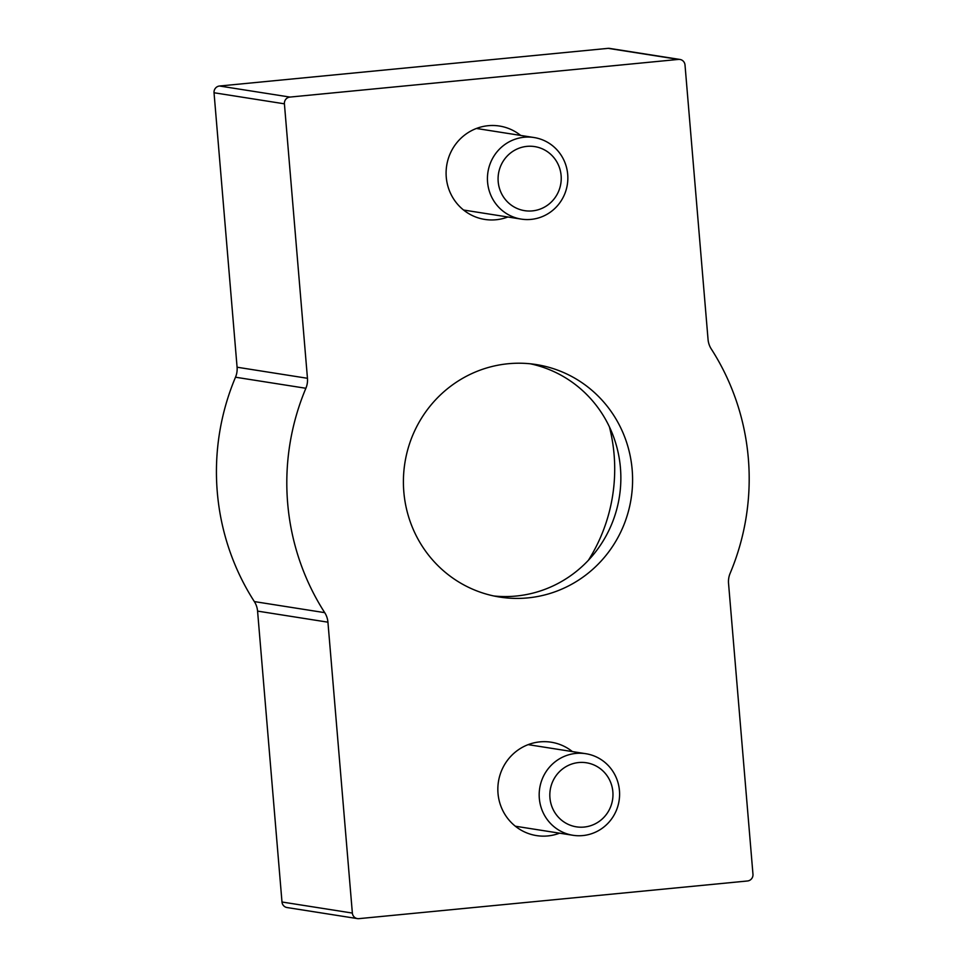 <?xml version="1.0" encoding="UTF-8"?>
<svg xmlns="http://www.w3.org/2000/svg" width="967" height="967" viewBox="0 0 967 967"><rect width="100%" height="100%" fill="white"/><g stroke="black" fill="none" stroke-linecap="round" stroke-linejoin="round"><path stroke-width="1.45" d="M679.958 59.458L609.585 48.398A6.189 6.032 98.9 0 0 608.11 48.35L219.533 86.015A6.189 6.032 98.9 0 0 214.033 92.759L237.084 367.218A20.645 20.089 98.9 0 1 235.501 377.215A237.411 231.04 98.9 0 0 254.345 601.583A20.645 20.089 98.9 0 1 257.573 611.108L281.989 902.006A6.189 6.032 98.9 0 0 287.042 907.542L357.415 918.602A6.189 6.032 98.9 0 0 358.89 918.65L747.467 880.985A6.189 6.032 98.9 0 0 752.967 874.241L728.538 583.343A20.645 20.089 98.9 0 1 730.121 573.358A237.411 231.04 98.9 0 0 711.277 348.978A20.645 20.089 98.9 0 1 708.049 339.453L685.011 64.994A6.189 6.032 98.9 0 0 678.483 59.41L289.907 97.075A6.189 6.032 98.9 0 0 284.407 103.82L307.458 378.29L237.084 367.218M357.415 918.602A6.189 6.032 98.9 0 1 352.363 913.066L327.934 622.18A20.645 20.089 98.9 0 0 324.719 612.655A237.411 231.04 98.9 0 1 305.874 388.275A20.645 20.089 98.9 0 0 307.458 378.29M527.825 597.896A117.672 114.517 98.9 0 0 632.515 484.201A117.672 114.517 98.9 0 0 536.274 364.571A117.672 114.517 98.9 0 0 404.871 463.024A117.672 114.517 98.9 0 0 499.721 597.062A117.672 114.517 98.9 0 0 527.825 597.896M520.657 135.416A47.262 46.005 98.9 0 0 496.095 125.637A47.262 46.005 98.9 0 0 446.681 165.587A47.262 46.005 98.9 0 0 481.445 218.772A47.262 46.005 98.9 0 0 496.071 219.751A47.262 46.005 98.9 0 0 507.832 216.995M572.404 751.601A47.262 46.005 98.9 0 0 547.83 741.81A47.262 46.005 98.9 0 0 498.428 781.759A47.262 46.005 98.9 0 0 533.192 834.944A47.262 46.005 98.9 0 0 547.818 835.935A47.262 46.005 98.9 0 0 559.579 833.167M588.419 560.244A166.94 162.456 98.9 0 0 609.403 426.834M493.883 595.986A117.672 114.517 98.9 0 0 516.1 596.047A117.672 114.517 98.9 0 0 620.633 485.41A117.672 114.517 98.9 0 0 530.387 363.81M531.088 219.388A41.291 40.179 98.9 0 0 567.822 179.499A41.291 40.179 98.9 0 0 534.05 137.532A41.291 40.179 98.9 0 0 487.948 172.066A41.291 40.179 98.9 0 0 521.225 219.098A41.291 40.179 98.9 0 0 531.088 219.388M532.37 210.891A32.419 31.548 98.9 0 0 555.542 159.857A32.419 31.548 98.9 0 0 501.063 165.139A32.419 31.548 98.9 0 0 532.37 210.891M582.835 835.573A41.291 40.179 98.9 0 0 619.569 795.684A41.291 40.179 98.9 0 0 585.797 753.704A41.291 40.179 98.9 0 0 539.695 788.25A41.291 40.179 98.9 0 0 572.972 835.283A41.291 40.179 98.9 0 0 582.835 835.573M584.104 827.063A32.419 31.548 98.9 0 0 607.288 776.042A32.419 31.548 98.9 0 0 552.798 781.324A32.419 31.548 98.9 0 0 584.104 827.063M678.483 59.41L608.11 48.35M289.907 97.075L219.533 86.015M284.407 103.82L214.033 92.759M305.874 388.275L235.501 377.215M324.719 612.655L254.345 601.583M327.934 622.18L257.573 611.108M352.363 913.066L281.989 902.006M463.592 210.032L521.225 219.098M476.417 128.466L534.05 137.532M515.326 826.217L572.972 835.283M528.163 744.638L585.797 753.704"/></g></svg>
